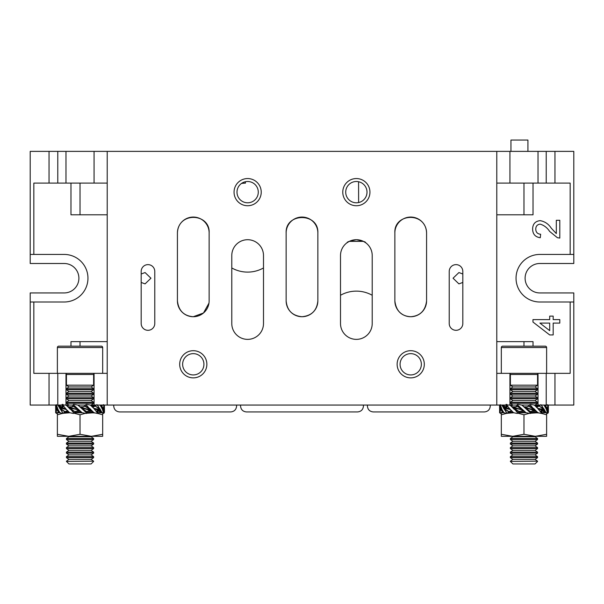 <?xml version="1.0" encoding="UTF-8"?>
<svg xmlns="http://www.w3.org/2000/svg" width="604" height="604" viewBox="0 0 604 604"><rect width="100%" height="100%" fill="white"/><g stroke="black" fill="none" stroke-linecap="round" stroke-linejoin="round"><path stroke-width="0.91" d="M60.038 412.759L57.38 412.759L57.38 434.291L68.705 436.315L68.954 436.767L91.106 436.767L93.62 438.527L93.62 439.538L66.44 439.538L66.44 438.527L93.62 438.527M66.44 439.538L68.954 441.298L91.106 441.298L93.62 443.057L93.62 444.068L66.44 444.068L66.44 443.057L93.62 443.057M66.44 444.068L68.954 445.827L91.106 445.827L93.62 447.587L93.62 448.598L66.44 448.598L66.44 447.587L93.62 447.587M66.44 448.598L68.954 450.358L91.106 450.358L93.62 452.117L93.62 453.128L66.44 453.128L66.44 452.117L93.62 452.117M66.44 453.128L68.954 454.887L91.106 454.887L93.62 456.647L93.62 457.658L66.44 457.658L66.44 456.647L93.62 456.647M66.44 457.658L68.954 459.418L91.106 459.418L93.62 461.177L66.44 461.433L93.62 461.177M66.44 461.433L68.954 463.947L91.106 463.947L93.62 461.433M74.775 412.358L81.631 412.358M86.81 412.358L93.62 412.358L91.355 412.759L94.881 412.97M75.568 411.347L80.385 411.347M87.059 411.347L92.344 411.347M67.014 412.759L66.44 412.358L66.44 411.347L68.109 411.347M66.485 412.283L69.211 412.358M78.656 410.494L79.147 410.494L78.656 410.494M62.982 413.31L69.845 412.781M80.642 407.322L81.404 407.322L80.642 407.322M93.62 407.013L92.291 406.817M80.068 406.817L83.948 406.817M68.335 406.817L72.654 406.817M49.037 151.377L57.788 151.377L57.788 183.088L49.037 183.088L49.037 151.377L30.2 151.377L30.2 263.495L64.175 263.495A14.723 14.723 0 0 1 78.897 278.218A14.723 14.723 0 0 1 64.175 292.94L30.2 292.94L30.2 302L33.839 302L33.839 373.348L57.788 373.348L57.788 405.058L73.205 405.058M77.818 405.058L85.474 405.058M66.44 403.298L93.62 403.298L93.62 402.287L66.44 402.287L66.44 403.298L68.954 405.058L67.323 406.198L66.961 405.926M66.44 402.287L68.954 400.527L91.106 400.527L93.62 398.768L93.62 397.757L66.44 397.757L66.44 398.768L93.62 398.768M66.44 397.757L68.954 395.998L91.106 395.998L93.62 394.238L93.62 393.227L66.44 393.227L66.44 394.238L93.62 394.238M66.44 393.227L68.954 391.468L91.106 391.468L93.62 389.708L93.62 388.697L66.44 388.697L66.44 389.708L93.62 389.708M66.44 388.697L68.954 386.938L91.106 386.938L93.62 385.178L93.62 374.48A1.133 1.133 0 0 1 94.073 373.574M68.954 386.938L66.44 385.178L93.62 385.178M66.44 385.178L66.44 374.48A1.133 1.133 0 0 0 65.987 373.574M57.788 373.348L94.073 373.348L94.073 405.058L517.145 405.058M102.68 373.348L102.68 347.526A1.359 1.359 0 0 0 101.321 346.168L58.739 346.168L101.321 346.168M57.38 373.348L57.38 347.526A1.359 1.359 0 0 1 58.739 346.168M104.401 405.08L104.477 411.845L103.722 413.408M101.064 406.522L101.653 405.941L103.631 408.681L103.76 405.427L104.492 411.03M73.061 406.19L78.603 409.822L70.313 407.549L73.069 405.941L77.312 408.681L74.103 405.427L82.136 412.736L86.047 413.446L86.9 413.106M62.295 407.541L60.619 406.937L62.454 408.621L57.871 405.08L59.63 407.979L58.407 405.979M66.621 411.218L64.975 411.641L60.717 408.757L60.196 407.994L62.454 408.621M62.861 408.681L66.432 409.572L69.664 412.736L73.386 413.446L74.503 413.061L66.025 405.08M66.44 411.588L63.82 412.706L64.983 411.626L67.663 410.599M62.053 408.546L59.917 406.598M61.668 408.463L59.207 406.175L61.291 408.372M64.779 411.875L60.951 409.135L62.439 412.389L59.479 407.866M57.38 412.826L58.633 411.626L56.232 408.025L57.727 408.546M57.44 408.463L57.108 406.975M57.154 408.372L56.708 406.175L55.659 405.08L55.659 412.736L56.482 413.287M56.874 408.259L56.421 405.926M56.587 408.138L56.134 405.646M60.868 406.779L59.977 405.08L59.26 406.099M60.317 406.847L60.589 406.401M60.113 406.771L60.453 406.175M59.909 406.688L60.309 405.926M59.683 406.62L60.174 405.646M92.669 406.258L93.884 405.231M92.835 406.137L93.439 405.646M60.717 408.757L60.951 409.135M56.232 408.025L55.583 405.971M56.3 407.994L55.847 405.322M56.399 408.757L56.3 412.389L55.568 406.786M55.666 408.274L55.93 407.617M59.464 406.545L60.045 405.322M93.227 405.82L93.779 405.322M63.82 412.706L62.869 413.461L62.439 412.389M98.278 410.335L97.931 413.393M99.192 411.037L100.083 412.736L100.8 411.717M98.059 410.501L101.389 412.026L98.029 410.554M97.765 410.275L103.707 413.461L102.393 409.202L100.083 405.08M98.392 409.353L100.853 411.641L98.769 409.444L93.635 408.244L90.396 405.08L86.674 404.37L85.557 404.756L94.035 412.736L97.463 413.461L96.95 412.298M89.679 410.335L91.415 410.856L89.641 410.365M85.557 404.756L84.688 406.19L90.675 409.791L87.089 409.036L93.099 411.89M90.374 410.471L87.58 409.082M56.278 404.642L58.097 409.603L59.977 412.736L62.869 413.461M58.452 412.154L57.523 412.759M57.38 412.857L56.489 413.446M58.852 411.89L56.64 413.393M66.44 411.769L64.492 412.759M98.044 410.365L97.554 413.446M58.973 411.86L57.486 412.759M66.44 411.709L64.273 412.759M97.825 410.682L97.493 412.759M97.252 412.706L96.768 411.626L97.999 410.599L101.087 411.86M89.611 410.395L91.332 410.833M59.245 411.724L57.425 412.759M66.44 411.656L64.009 412.759M101.608 405.661L102.537 405.058M101.208 405.926L102.189 405.08M92.956 406.349L95.568 405.058M61.782 407.481L62.129 404.423M62.001 407.315L58.671 405.79L62.031 407.262M70.381 407.481L68.645 406.96L70.419 407.451M75.153 408.968L70.223 407.647L67.293 406.175L70.457 408.372L71.604 408.621L68.607 406.975M70.23 407.632L72.48 408.734L73.922 408.848L72.095 408.183M86.546 413.461L86.991 411.875L82.748 409.135L85.957 412.389L77.924 405.08L74.013 404.37L73.16 404.71M103.073 411.415L104.401 412.736M101.095 405.948L102.574 405.058M92.986 406.371L95.787 405.058M62.016 407.451L62.506 404.37M102.635 405.058L100.815 406.092M96.051 405.058L93.024 406.401M62.567 405.058L62.235 407.134M56.451 413.461L56.3 412.389M56.995 413.061L56.534 413.174M55.704 409.202L55.621 408.213M58.965 405.948L62.061 407.217L61.835 407.549L63.737 408.78M63.541 413.061L63.08 413.174M60.257 409.202L59.683 408.213M68.78 407.005L70.449 407.421M70.109 409.202L69.196 408.213M69.279 408.274L68.864 407.866M69.03 407.979L67.021 405.979L70.457 408.372M81.683 408.274L79.116 405.971M82.62 409.202L81.615 408.213M81.374 407.979L84.907 408.848L81.653 407.843M96.799 412.132L93.612 408.213M97.101 410.765L96.874 411.898L95.794 410.909M86.833 413.174L85.957 412.389M74.503 413.061L75.243 411.875L70.585 409.135L73.295 412.389M58.407 411.875L56.429 409.135M93.054 405.058L93.054 405.964L94.035 405.08M60.143 408.025L59.637 407.617M60.196 407.994L58.127 405.322M75.243 411.875L68.803 407.617M70.207 408.757L70.585 409.135M69.385 408.025L67.142 406.092M86.991 411.875L81.057 407.685M82.333 408.757L82.748 409.135M63.261 405.684L66.448 409.603M73.514 404.355L73.227 404.642L74.103 405.427M73.069 405.941L73.227 404.642M77.44 408.614L78.445 409.603M78.377 409.542L80.944 411.837M78.686 409.837L77.622 409.353M89.951 408.614L90.864 409.603M90.781 409.542L91.196 409.95M91.03 409.837L93.039 411.837L89.966 409.557M96.361 404.967L95.281 405.941L99.109 408.681L97.622 405.427L102.189 412.736M99.803 408.614L100.377 409.603M100.302 409.542L100.581 409.95M100.43 409.837L101.653 411.837M104.356 408.614L104.439 409.603M104.394 409.542L104.462 409.95M104.364 409.837L104.477 411.837M100.46 411.55L100.015 412.494M66.44 412.358L66.025 412.736M62.808 405.11L64.266 406.907M62.393 404.642L63.11 405.518M77.727 409.059L77.312 408.681M84.817 405.941L89.475 408.681L86.765 405.427M90.675 409.791L91.257 410.199M89.853 409.059L89.475 408.681M90.653 409.822L92.918 411.724M96.98 404.642L97.622 405.427M95.281 405.941L100.423 410.199M99.343 409.059L99.109 408.681M99.917 409.791L101.933 412.494M102.839 404.967L101.653 405.941M103.526 404.642L103.76 405.427M101.427 406.19L104.13 410.199M103.662 409.059L103.631 408.681M103.828 409.791L104.213 412.494M93.341 406.62L95.085 406.175L92.397 407.217M84.688 406.19L81.042 407.587M62.061 407.217L63.194 405.941L62.959 407.051M61.85 407.051L62.431 407.171M94.405 406.371L95.009 406.273M100.928 406.281L101.464 406.152M103.76 409.822L102.333 409.27M99.864 409.822L98.769 409.444M95.492 408.968L96.625 409.633L95.221 409.127M87.089 409.036L81.397 407.549M81.125 407.632L83.699 408.734M81.132 407.647L84.092 408.78M86.138 408.968L82.876 408.183M70.283 407.587L69.686 407.345M70.343 407.685L72.971 408.78M63.292 406.19L64.507 407.209M66.13 409.082L61.835 407.549M62.136 407.587L61.744 407.345M61.963 407.632L61.351 407.209M63.292 408.734L60.981 407.081M65.474 408.968L66.138 409.225M64.839 408.689L62.038 407.685M101.608 405.986L100.906 406.25M102.62 409.353L102.861 410.426M102.907 409.444L103.352 411.641M103.186 409.557L103.639 411.89M103.473 409.678L103.926 412.17M95.847 409.006L96.625 409.633M96.323 409.036L97.372 409.897M97.999 410.599L98.022 410.131M96.768 409.082L99.079 410.735M98.709 410.607L98.097 410.184M97.199 409.135L99.441 410.879M97.606 409.195L99.796 411.037M98.007 409.27L100.143 411.218M99.132 409.557L101.208 411.89M99.501 409.678L101.563 412.17M93.975 408.651L94.367 408.81M98.225 410.267L94.586 408.848M86.561 409.006L87.965 409.633M89.717 410.131L88.931 409.897M88.033 409.135L91.272 410.773M88.456 409.195L91.453 410.841M88.856 409.27L91.634 410.916M89.241 409.353L92.442 411.415M89.603 409.444L92.767 411.641M90.313 409.678L93.031 411.837M81.948 407.919L84.537 408.81M86.999 411.626L89.747 410.267L84.907 408.848M75.523 409.006L77.184 409.633M75.968 409.036L78.112 409.897M78.497 410.003L73.922 408.848M76.361 409.082L78.928 410.169M76.716 409.135L79.132 410.244L77.04 409.195M77.342 409.27L79.094 410.214M77.886 409.444L79.056 410.176M78.369 409.678L79.026 410.146M68.788 407.043L72.48 408.734M71.129 407.919L73.499 408.81M65.693 409.006L66.085 409.165M62.688 407.919L64.213 408.81M63.435 408.183L64.568 408.848M100.03 411.362L99.751 411.89M100.241 411.452L99.887 412.17M65.655 411.445L65.051 411.543M59.132 411.535L58.596 411.664M75.372 411.626L78.663 410.267M97.637 410.644L98.807 410.924M98.316 410.471L97.923 410.229M96.768 411.626L95.553 410.607M81.019 407.655L82.438 408.463M72.027 408.681L71.604 408.621M69.407 407.994L70.094 408.259M66.44 411.415L64.477 412.094M59.154 411.566L58.452 411.83M59.207 411.664L57.909 412.26M97.644 410.644L98.112 410.743M96.95 410.826L96.806 411.724M82.718 408.546L80.966 407.602M82.174 408.372L81.004 407.64M81.691 408.138L81.034 407.67M71.204 408.546L68.426 406.9M70.819 408.463L67.618 406.401M69.747 408.138L67.029 405.979M60.928 408.259L58.852 405.926M60.559 408.138L58.497 405.646M66.44 411.452L64.356 412.2M59.222 411.679L57.742 412.381M97.689 410.637L99.449 411.135M66.44 411.52L64.016 412.479M57.305 412.774L59.245 411.717L57.501 412.592M97.772 410.622L100.015 411.354M97.342 410.697L97.01 412.328M68.999 407.066L70.472 407.39M59.494 406.22L62.182 407.202M63.171 404.529L62.491 407.39M96.24 405.11L93.069 406.432M102.733 405.058L100.815 406.099L102.559 405.224M89.581 410.426L91.091 410.758M97.871 410.614L100.566 411.596M97.569 410.426L96.889 413.287M60.045 406.462L62.288 407.194M63.042 405.488L62.718 407.119M96.044 405.337L93.122 406.469M60.611 406.681L62.371 407.179M95.704 405.616L93.182 406.507M102.318 405.435L100.838 406.137M61.253 406.892L62.416 407.171M63.254 406.092L63.11 406.99M95.591 405.722L93.212 406.53M102.152 405.556L100.853 406.152M90.298 405.058L94.073 405.058M91.106 436.767L91.755 436.315L68.705 436.315L80.03 434.291L91.355 436.315L102.68 434.291L102.68 414.782L97.516 413.385M74.194 413.264L80.03 414.782L80.03 434.291M57.38 414.782L62.378 413.423M80.03 414.782L85.345 413.363M85.443 413.34L94.126 412.759M102.68 412.759L102.68 414.782M91.355 436.315L102.68 436.315L102.68 434.291M68.705 436.315L57.38 436.315L57.38 434.291M102.235 412.759L97.327 412.759M63.775 412.759L69.762 412.759M74.586 412.759L82.242 412.759M86.855 412.759L91.355 412.759M525.344 407.322L524.582 407.322L525.344 407.322M537.56 407.013L536.231 406.817M524.008 406.817L527.888 406.817M512.275 406.817L516.594 406.817M521.758 405.058L529.414 405.058M510.38 403.298L537.56 403.298L537.56 402.287L510.38 402.287L510.38 403.298L512.894 405.058L511.263 406.198L510.901 405.926M510.38 402.287L512.894 400.527L535.046 400.527L537.56 398.768L537.56 397.757L510.38 397.757L510.38 398.768L537.56 398.768M510.38 397.757L512.894 395.998L535.046 395.998L537.56 394.238L537.56 393.227L510.38 393.227L510.38 394.238L537.56 394.238M510.38 393.227L512.894 391.468L535.046 391.468L537.56 389.708L537.56 388.697L510.38 388.697L510.38 389.708L537.56 389.708M510.38 388.697L512.894 386.938L535.046 386.938L537.56 385.178L537.56 374.48A1.133 1.133 0 0 1 538.013 373.574M512.894 386.938L510.38 385.178L537.56 385.178M510.38 385.178L510.38 374.48A1.133 1.133 0 0 0 509.927 373.574M496.79 373.348L570.161 373.348L570.161 302L539.825 302A23.782 23.782 0 0 1 516.043 278.218A23.782 23.782 0 0 1 539.825 254.435L573.8 254.435L573.8 151.377L554.963 151.377L554.963 183.088L496.79 183.088M546.62 373.348L546.62 347.526A1.359 1.359 0 0 0 545.261 346.168L502.679 346.168L545.261 346.168M501.32 373.348L501.32 347.526A1.359 1.359 0 0 1 502.679 346.168M548.341 405.08L548.417 411.845L547.662 413.408M545.004 406.522L545.593 405.941L547.571 408.681L547.7 405.427L548.432 411.03M517.001 406.19L522.543 409.822L514.253 407.549L517.009 405.941L521.252 408.681L518.043 405.427L526.076 412.736L529.987 413.446L530.841 413.106M506.235 407.541L504.559 406.937L506.394 408.621L501.811 405.08L503.57 407.979L502.347 405.979M510.561 411.218L508.915 411.641L504.657 408.757L504.136 407.994L506.394 408.621M506.801 408.681L510.372 409.572L513.604 412.736L517.326 413.446L518.443 413.061L509.965 405.08M510.38 411.588L507.76 412.706L508.923 411.626L511.603 410.599M505.993 408.546L503.857 406.598M505.608 408.463L503.147 406.175L505.231 408.372M508.719 411.875L504.891 409.135L506.379 412.389L503.419 407.866M501.32 412.826L502.573 411.626L500.172 408.025L501.667 408.546M501.38 408.463L501.048 406.975M501.094 408.372L500.648 406.175L499.599 405.08L499.599 412.736L500.422 413.287M500.814 408.259L500.361 405.926M500.527 408.138L500.074 405.646M504.808 406.779L503.917 405.08L503.2 406.099M504.257 406.847L504.529 406.401M504.053 406.771L504.393 406.175M503.849 406.688L504.249 405.926M503.623 406.62L504.114 405.646M536.609 406.258L537.824 405.231M536.775 406.137L537.379 405.646M510.954 412.759L510.116 412.585M504.657 408.757L504.891 409.135M500.172 408.025L499.523 405.971M500.24 407.994L499.787 405.322M500.339 408.757L500.24 412.389L499.508 406.786M499.606 408.274L499.87 407.617M503.404 406.545L503.985 405.322M537.167 405.82L537.719 405.322M507.76 412.706L506.809 413.461L506.379 412.389M503.978 412.759L501.32 412.759L501.32 434.291L512.645 436.315L512.894 436.767L535.046 436.767L537.56 438.527L537.56 439.538L510.38 439.538L510.38 438.527L537.56 438.527M510.38 439.538L512.894 441.298L535.046 441.298L537.56 443.057L537.56 444.068L510.38 444.068L510.38 443.057L537.56 443.057M510.38 444.068L512.894 445.827L535.046 445.827L537.56 447.587L537.56 448.598L510.38 448.598L510.38 447.587L537.56 447.587M510.38 448.598L512.894 450.358L535.046 450.358L537.56 452.117L537.56 453.128L510.38 453.128L510.38 452.117L537.56 452.117M510.38 453.128L512.894 454.887L535.046 454.887L537.56 456.647L537.56 457.658L510.38 457.658L510.38 456.647L537.56 456.647M510.38 457.658L512.894 459.418L535.046 459.418L537.56 461.177L510.38 461.433L537.56 461.177M510.38 461.433L512.894 463.947L535.046 463.947L537.56 461.433M518.715 412.358L525.571 412.358M530.75 412.358L537.56 412.358L535.295 412.759L538.821 412.97M519.508 411.347L524.325 411.347M530.999 411.347L536.284 411.347M513.151 412.358L510.38 412.358L510.38 411.347L512.049 411.347M518.443 413.061L519.312 411.626L523.358 410.494M506.922 413.31L513.785 412.781M535.046 436.767L535.695 436.315L512.645 436.315L523.97 434.291L535.295 436.315L546.62 434.291L546.62 414.782L541.456 413.385M518.134 413.264L523.97 414.782L523.97 434.291M501.32 414.782L506.318 413.423M523.97 414.782L529.285 413.363M529.693 413.287L538.066 412.759M546.62 412.759L546.62 414.782M535.295 436.315L546.62 436.315L546.62 434.291M512.645 436.315L501.32 436.315L501.32 434.291M546.175 412.759L541.267 412.759M507.715 412.759L513.702 412.759M518.526 412.759L526.182 412.759M530.795 412.759L535.295 412.759M542.218 410.335L541.871 413.393M543.132 411.037L544.023 412.736L544.74 411.717M541.999 410.501L545.329 412.026L541.969 410.554M541.705 410.275L547.647 413.461L546.333 409.202L544.023 405.08M542.332 409.353L544.793 411.641L542.709 409.444L537.575 408.244L534.336 405.08L530.614 404.37L529.497 404.756L537.975 412.736L541.403 413.461L540.89 412.298M533.619 410.335L535.355 410.856L533.581 410.365M529.497 404.756L528.628 406.19L534.615 409.791L531.029 409.036L537.039 411.89M534.314 410.471L531.52 409.082M500.218 404.642L502.037 409.603L503.917 412.736L506.809 413.461M502.392 412.154L501.463 412.759M501.32 412.857L500.429 413.446M502.792 411.89L500.58 413.393M510.38 411.769L508.432 412.759M541.984 410.365L541.494 413.446M502.913 411.86L501.426 412.759M510.38 411.709L508.213 412.759M541.765 410.682L541.433 412.759M541.192 412.706L540.708 411.626L541.939 410.599L545.027 411.86M533.551 410.395L535.272 410.833M503.185 411.724L501.365 412.759M510.38 411.656L507.949 412.759M545.548 405.661L546.477 405.058M545.148 405.926L546.129 405.08M536.896 406.349L539.508 405.058M505.722 407.481L506.069 404.423M505.941 407.315L502.611 405.79L505.971 407.262M514.321 407.481L512.585 406.96L514.359 407.451M519.093 408.968L514.163 407.647L511.233 406.175L514.397 408.372L515.544 408.621L512.547 406.975M514.17 407.632L516.42 408.734L517.862 408.848L516.035 408.183M530.486 413.461L530.931 411.875L526.688 409.135L529.897 412.389L521.864 405.08L517.953 404.37L517.1 404.71M547.013 411.415L548.341 412.736M545.034 405.948L546.514 405.058M536.926 406.371L539.727 405.058M505.956 407.451L506.446 404.37M546.575 405.058L544.755 406.092M539.991 405.058L536.964 406.401M506.507 405.058L506.175 407.134M500.391 413.461L500.24 412.389M500.935 413.061L500.474 413.174M499.644 409.202L499.561 408.213M502.906 405.948L506.001 407.217L505.774 407.549L507.677 408.78M507.481 413.061L507.02 413.174M504.197 409.202L503.623 408.213M512.721 407.005L514.389 407.421M514.049 409.202L513.136 408.213M513.219 408.274L512.804 407.866M512.97 407.979L510.961 405.979L514.397 408.372M525.623 408.274L523.056 405.971M526.56 409.202L525.556 408.213M525.314 407.979L528.847 408.848L525.593 407.843M540.739 412.132L537.552 408.213M541.041 410.765L540.814 411.898L539.734 410.909M530.773 413.174L529.897 412.389M519.183 411.875L514.525 409.135L517.235 412.389M502.347 411.875L500.369 409.135M536.986 405.971L537.975 405.08M504.083 408.025L503.577 407.617M504.136 407.994L502.067 405.322M519.312 411.626L512.743 407.617M514.147 408.757L514.525 409.135M513.324 408.025L511.082 406.092M530.931 411.875L524.997 407.685M526.273 408.757L526.688 409.135M507.201 405.684L510.388 409.603M517.454 404.355L517.167 404.642L518.043 405.427M517.009 405.941L517.167 404.642M521.38 408.614L522.385 409.603M522.317 409.542L524.884 411.837M522.626 409.837L521.562 409.353M533.891 408.614L534.804 409.603M534.721 409.542L535.136 409.95M534.97 409.837L536.979 411.837L533.906 409.557M540.301 404.967L539.221 405.941L543.049 408.681L541.562 405.427L546.129 412.736M543.743 408.614L544.317 409.603M544.242 409.542L544.521 409.95M544.37 409.837L545.593 411.837M548.296 408.614L548.379 409.603M548.334 409.542L548.402 409.95M548.304 409.837L548.417 411.837M544.4 411.55L543.955 412.494M510.38 412.358L509.965 412.736M506.748 405.11L508.206 406.907M506.333 404.642L507.05 405.518M521.667 409.059L521.252 408.681M528.757 405.941L533.415 408.681L530.705 405.427M534.615 409.791L535.197 410.199M533.793 409.059L533.415 408.681M534.593 409.822L536.858 411.724M540.92 404.642L541.562 405.427M539.221 405.941L544.363 410.199M543.283 409.059L543.049 408.681M543.857 409.791L545.873 412.494M546.779 404.967L545.593 405.941M547.466 404.642L547.7 405.427M545.367 406.19L548.07 410.199M547.601 409.059L547.571 408.681M547.768 409.791L548.153 412.494M537.281 406.62L539.025 406.175L536.337 407.217M528.628 406.19L524.982 407.587M506.001 407.217L507.134 405.941L506.899 407.051M505.79 407.051L506.371 407.171M538.345 406.371L538.949 406.273M544.868 406.281L545.404 406.152M547.7 409.822L546.273 409.27M543.804 409.822L542.709 409.444M539.432 408.968L540.565 409.633L539.161 409.127M531.029 409.036L525.337 407.549M525.065 407.632L527.639 408.734M525.072 407.647L528.032 408.78M530.078 408.968L526.816 408.183M514.223 407.587L513.626 407.345M514.283 407.685L516.911 408.78M507.232 406.19L508.447 407.209M510.07 409.082L505.774 407.549M506.076 407.587L505.684 407.345M505.903 407.632L505.291 407.209M507.232 408.734L504.921 407.081M509.414 408.968L510.078 409.225M508.779 408.689L505.978 407.685M545.548 405.986L544.846 406.25M546.56 409.353L546.801 410.426M546.846 409.444L547.292 411.641M547.126 409.557L547.579 411.89M547.413 409.678L547.866 412.17M539.787 409.006L540.565 409.633M540.263 409.036L541.312 409.897M541.939 410.599L541.962 410.131M540.708 409.082L543.019 410.735M542.649 410.607L542.037 410.184M541.139 409.135L543.381 410.879M541.546 409.195L543.736 411.037M541.947 409.27L544.083 411.218M543.072 409.557L545.148 411.89M543.441 409.678L545.503 412.17M537.915 408.651L538.307 408.81M542.166 410.267L538.526 408.848M530.501 409.006L531.905 409.633M533.657 410.131L532.871 409.897M531.973 409.135L535.212 410.773M532.396 409.195L535.393 410.841M532.796 409.27L535.574 410.916M533.181 409.353L536.382 411.415M533.543 409.444L536.707 411.641M534.253 409.678L536.971 411.837M525.888 407.919L528.477 408.81M530.939 411.626L533.687 410.267L528.847 408.848M519.463 409.006L521.124 409.633M519.908 409.036L522.052 409.897M522.437 410.003L517.862 408.848M520.301 409.082L522.868 410.169M520.656 409.135L523.072 410.244L520.98 409.195M521.282 409.27L523.034 410.214M521.826 409.444L522.996 410.176M522.309 409.678L522.966 410.146M512.728 407.043L516.42 408.734M515.069 407.919L517.439 408.81M509.633 409.006L510.025 409.165M506.628 407.919L508.153 408.81M507.375 408.183L508.508 408.848M543.97 411.362L543.691 411.89M544.181 411.452L543.827 412.17M509.595 411.445L508.991 411.543M503.072 411.535L502.536 411.664M522.603 410.267L522.241 410.599L523.087 410.494M541.577 410.644L542.747 410.924M542.256 410.471L541.864 410.229M540.708 411.626L539.493 410.607M524.959 407.655L526.378 408.463M515.967 408.681L515.544 408.621M513.347 407.994L514.034 408.259M510.38 411.415L508.417 412.094M503.094 411.566L502.392 411.83M503.147 411.664L501.849 412.26M541.584 410.644L542.052 410.743M540.89 410.826L540.746 411.724M526.658 408.546L524.906 407.602M526.114 408.372L524.944 407.64M525.631 408.138L524.974 407.67M515.144 408.546L512.366 406.9M514.759 408.463L511.558 406.401M513.687 408.138L510.969 405.979M504.869 408.259L502.792 405.926M504.499 408.138L502.437 405.646M510.38 411.452L508.296 412.2M503.162 411.679L501.682 412.381M541.629 410.637L543.389 411.135M510.38 411.52L507.956 412.479M501.244 412.774L503.185 411.717L501.441 412.592M541.712 410.622L543.955 411.354M541.282 410.697L540.95 412.328M512.939 407.066L514.412 407.39M503.434 406.22L506.122 407.202M507.111 404.529L506.431 407.39M540.18 405.11L537.009 406.432M546.673 405.058L544.755 406.099L546.499 405.224M533.521 410.426L535.031 410.758M541.811 410.614L544.506 411.596M541.509 410.426L540.829 413.287M503.985 406.462L506.228 407.194M506.983 405.488L506.658 407.119M539.984 405.337L537.062 406.469M504.551 406.681L506.311 407.179M539.644 405.616L537.122 406.507M546.258 405.435L544.778 406.137M505.193 406.892L506.356 407.171M507.194 406.092L507.05 406.99M539.531 405.722L537.152 406.53M546.091 405.556L544.793 406.152M534.238 405.058L535.046 405.058L537.56 403.298M247.64 205.738A13.59 13.59 0 0 1 234.05 192.148A13.59 13.59 0 0 1 247.64 178.558A13.59 13.59 0 0 1 261.23 192.148A13.59 13.59 0 0 1 247.64 205.738M247.64 181.502A10.646 10.646 0 0 0 236.994 192.148A10.646 10.646 0 0 0 247.64 202.793A10.646 10.646 0 0 0 258.286 192.148A10.646 10.646 0 0 0 247.64 181.502M356.36 205.738A13.59 13.59 0 0 1 342.77 192.148A13.59 13.59 0 0 1 356.36 178.558A13.59 13.59 0 0 1 369.95 192.148A13.59 13.59 0 0 1 356.36 205.738M356.36 181.502A10.646 10.646 0 0 0 345.714 192.148A10.646 10.646 0 0 0 356.36 202.793A10.646 10.646 0 0 0 367.006 192.148A10.646 10.646 0 0 0 356.36 181.502M410.72 377.877A13.59 13.59 0 0 1 397.13 364.288A13.59 13.59 0 0 1 410.72 350.697A13.59 13.59 0 0 1 424.31 364.288A13.59 13.59 0 0 1 410.72 377.877M410.72 353.642A10.646 10.646 0 0 0 400.075 364.288A10.646 10.646 0 0 0 410.72 374.933A10.646 10.646 0 0 0 421.365 364.288A10.646 10.646 0 0 0 410.72 353.642M193.28 377.877A13.59 13.59 0 0 1 179.69 364.288A13.59 13.59 0 0 1 193.28 350.697A13.59 13.59 0 0 1 206.87 364.288A13.59 13.59 0 0 1 193.28 377.877M193.28 353.642A10.646 10.646 0 0 0 182.635 364.288A10.646 10.646 0 0 0 193.28 374.933A10.646 10.646 0 0 0 203.926 364.288A10.646 10.646 0 0 0 193.28 353.642M462.815 273.989L458.919 272.555L453.053 278.218L458.919 283.88L462.815 282.446M141.185 282.446L145.081 283.88L150.947 278.218L145.081 272.555L141.185 273.989M456.02 330.312A6.795 6.795 0 0 0 462.815 323.517L462.815 271.423A6.795 6.795 0 0 0 456.02 264.627A6.795 6.795 0 0 0 449.225 271.423L449.225 323.517A6.795 6.795 0 0 0 456.02 330.312M147.98 330.312A6.795 6.795 0 0 0 154.775 323.517L154.775 271.423A6.795 6.795 0 0 0 147.98 264.627A6.795 6.795 0 0 0 141.185 271.423L141.185 323.517A6.795 6.795 0 0 0 147.98 330.312M394.865 300.868A15.855 15.855 0 0 0 410.72 316.723A15.855 15.855 0 0 0 426.575 300.868L426.575 232.917C425.797 211.294 393.695 213.212 394.865 232.917L394.865 300.868C396.096 310.894 401.381 316.179 410.72 316.723C420.12 315.975 425.405 310.69 426.575 300.868M177.425 300.868A15.855 15.855 0 0 0 193.28 316.723A15.855 15.855 0 0 0 209.135 300.868L209.135 232.917C210.283 213.272 178.286 211.211 177.425 232.917L177.425 300.868C178.58 310.683 183.865 315.968 193.28 316.723L203.495 312.993L208.969 303.132M356.36 339.373A15.855 15.855 0 0 0 372.215 323.517L372.215 255.567A15.855 15.855 0 0 0 356.36 239.713A15.855 15.855 0 0 0 340.505 255.567L340.505 323.517A15.855 15.855 0 0 0 356.36 339.373M247.64 339.373A15.855 15.855 0 0 0 263.495 323.517L263.495 255.567A15.855 15.855 0 0 0 247.64 239.713A15.855 15.855 0 0 0 231.785 255.567L231.785 323.517A15.855 15.855 0 0 0 247.64 339.373M302 316.723A15.855 15.855 0 0 0 317.855 300.868C316.919 310.509 311.634 315.794 302 316.723C292.359 315.794 287.074 310.509 286.145 300.868A15.855 15.855 0 0 0 302 316.723M245.375 181.744L245.42 183.133A56.625 56.625 0 0 0 241.547 183.412M263.495 267.957A32.389 32.389 0 0 1 231.785 267.957M510.946 151.377L510.946 140.053L527.934 140.053L527.934 151.377M340.505 295.273A32.389 32.389 0 0 1 372.215 295.273M363.404 241.366L365.563 242.657C365.926 241.962 362.861 240.981 356.368 239.713C349.859 240.981 346.787 241.962 347.157 242.657L349.316 241.366L363.404 241.366M286.145 232.917C285.148 212.48 318.829 212.434 317.855 232.917A15.855 15.855 0 0 0 302 217.062A15.855 15.855 0 0 0 286.145 232.917L286.145 300.868M57.788 405.058L49.037 405.058L49.037 373.348M30.2 302L30.2 405.058L49.037 405.058M554.963 373.348L554.963 405.058L573.8 405.058L573.8 292.94L539.825 292.94A14.723 14.723 0 0 1 525.102 278.218A14.723 14.723 0 0 1 539.825 263.495L573.8 263.495L573.8 254.435M554.963 405.058L546.212 405.058L546.212 373.348M538.013 373.348L538.013 405.058L546.212 405.058M538.013 405.058L535.046 405.058L537.56 406.817M57.788 151.377L107.21 151.377L107.21 405.058M546.212 183.088L546.212 151.377L107.21 151.377M546.212 151.377L554.963 151.377M358.625 202.551L358.58 181.736M554.963 183.088L570.161 183.088L570.161 254.435M496.79 214.798L533.03 214.798L533.03 183.088M533.03 346.168L533.03 341.637L496.79 341.637M538.013 151.377L538.013 183.088M509.927 151.377L509.927 183.088M509.927 373.348L509.927 405.058M107.21 341.637L70.97 341.637L70.97 346.168M70.97 183.088L70.97 214.798L107.21 214.798M33.839 302L64.175 302A23.782 23.782 0 0 0 87.957 278.218A23.782 23.782 0 0 0 64.175 254.435L33.839 254.435L33.839 183.088L49.037 183.088M107.21 373.348L94.073 373.348M496.79 151.377L496.79 405.058M65.987 373.348L65.987 405.058M57.788 183.088L65.987 183.088L65.987 151.377M426.575 232.917A15.855 15.855 0 0 0 410.72 217.062A15.855 15.855 0 0 0 394.865 232.917M209.135 232.917A15.855 15.855 0 0 0 193.28 217.062A15.855 15.855 0 0 0 177.425 232.917M317.855 300.868L317.855 232.917M94.073 151.377L94.073 183.088L107.21 183.088M94.073 183.088L65.987 183.088M33.839 254.435L30.2 254.435M523.97 214.798L523.97 183.088M523.97 341.637L523.97 346.168M80.03 341.637L80.03 346.168M80.03 214.798L80.03 183.088M556.314 233.589L556.314 220.294L559.802 220.294L559.802 238.067L557.386 237.704L549.632 231.438C547.269 227.753 544.106 225.322 540.157 224.129C537.303 224.492 535.839 226.145 535.756 229.082C535.854 232.283 537.485 233.997 540.633 234.231L540.286 237.719C535.257 237.032 532.705 234.126 532.622 229.007C532.743 223.993 535.242 221.207 540.127 220.641C544.823 221.479 548.545 223.993 551.278 228.184L556.314 233.589M559.802 319.607L559.802 323.095L553.181 323.095L553.181 334.941L549.693 334.941L532.97 322.045L532.97 319.607L549.693 319.607L549.693 316.126L553.181 316.126L553.181 319.607L559.802 319.607M549.693 330.637L549.693 323.095L539.908 323.095L549.693 330.637M573.8 302L570.161 302M93.62 374.48L66.44 374.48M102.68 347.526L57.38 347.526M537.56 374.48L510.38 374.48M546.62 347.526L501.32 347.526M236.534 405.058L236.609 406.009C236.255 409.61 234.276 411.588 230.675 411.943L119.645 411.943C116.043 411.588 114.065 409.61 113.711 406.009L113.786 405.058M175.16 411.943L119.645 411.943M68.954 436.767L66.44 438.527M68.954 441.298L66.44 443.057M68.954 445.827L66.44 447.587M68.954 450.358L66.44 452.117M68.954 454.887L66.44 456.647M68.954 459.418L66.44 461.177M67.429 410.652L66.44 411.347M68.954 400.527L66.44 398.768M68.954 395.998L66.44 394.238M68.954 391.468L66.44 389.708M95.598 409.286L96.051 409.452M91.106 386.938L93.62 388.697M91.106 391.468L93.62 393.227M91.106 395.998L93.62 397.757M91.106 400.527L93.62 402.287M93.62 406.817L91.106 405.058L93.62 403.298M91.106 459.418L93.62 457.658M91.106 454.887L93.62 453.128M91.106 450.358L93.62 448.598M91.106 445.827L93.62 444.068M91.106 441.298L93.62 439.538M512.894 400.527L510.38 398.768M512.894 395.998L510.38 394.238M512.894 391.468L510.38 389.708M512.894 436.767L510.38 438.527M512.894 441.298L510.38 443.057M512.894 445.827L510.38 447.587M512.894 450.358L510.38 452.117M512.894 454.887L510.38 456.647M512.894 459.418L510.38 461.177M511.369 410.652L510.38 411.347M535.046 459.418L537.56 457.658M535.046 454.887L537.56 453.128M535.046 450.358L537.56 448.598M535.046 445.827L537.56 444.068M535.046 441.298L537.56 439.538M539.538 409.286L539.991 409.452M535.046 386.938L537.56 388.697M535.046 391.468L537.56 393.227M535.046 395.998L537.56 397.757M535.046 400.527L537.56 402.287M490.214 405.058L490.289 406.009C489.935 409.61 487.956 411.588 484.355 411.943L373.325 411.943C369.724 411.588 367.745 409.61 367.391 406.009L367.466 405.058M428.84 411.943L373.325 411.943M363.374 405.058L363.449 406.009C363.095 409.61 361.117 411.588 357.515 411.943L246.485 411.943C242.883 411.588 240.905 409.61 240.551 406.009L240.626 405.058"/></g></svg>
